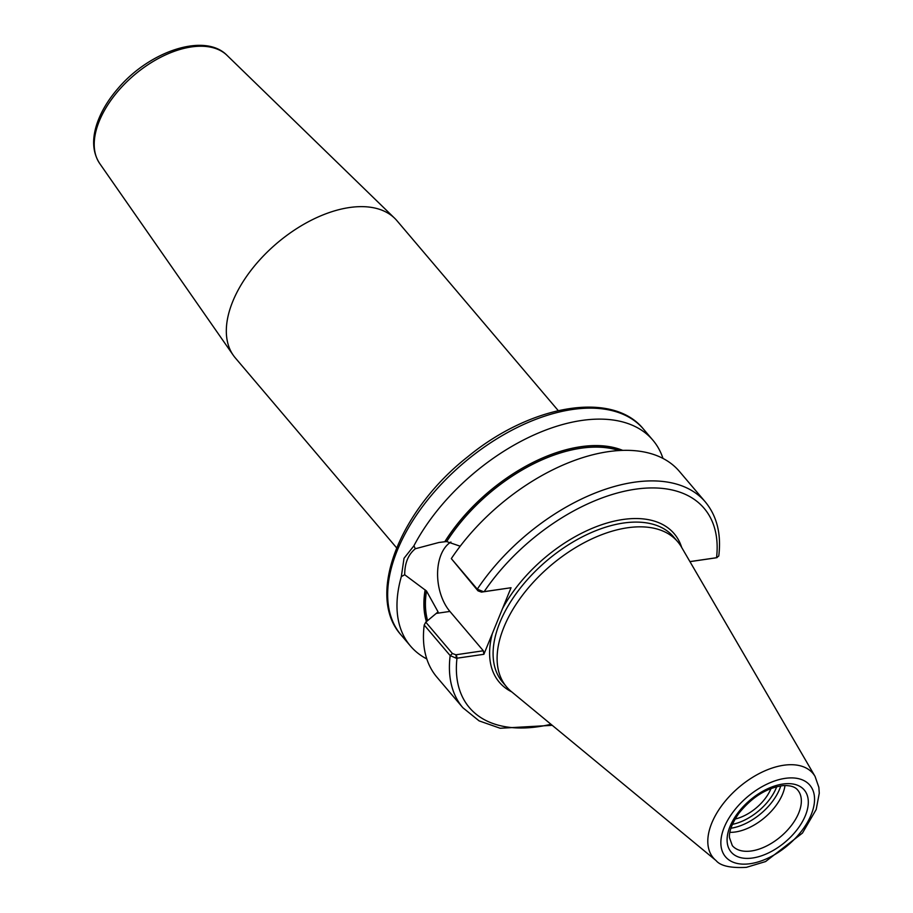 <?xml version="1.0" encoding="UTF-8"?>
<svg xmlns="http://www.w3.org/2000/svg" width="913" height="913" viewBox="0 0 913 913"><rect width="100%" height="100%" fill="white"/><g stroke="black" fill="none" stroke-linecap="round" stroke-linejoin="round"><path stroke-width="1.37" d="M396.619 547.846L235.303 357.896A106.011 60.441 -40.3 0 1 233.283 355.283A106.011 60.441 -40.3 0 1 232.758 301.45A106.011 60.441 -40.3 0 1 310.5 220.638A106.011 60.441 -40.3 0 1 394.644 218.241A106.011 60.441 -40.3 0 1 396.904 220.649L558.231 410.599M404.025 558.265L401.332 576.594L404.71 574.756C404.699 563.161 408.237 554.488 415.324 548.747L413.909 545.803L404.025 558.277M413.909 545.803A159.01 90.661 -40.3 0 1 535.406 434.314A159.01 90.661 -40.3 0 1 652.852 440.146A159.01 90.661 -40.3 0 1 662.964 458.372M426.805 658.946A159.01 90.661 -40.3 0 1 410.451 646.016A159.01 90.661 -40.3 0 1 401.332 576.594M415.324 548.747L438.891 542.493L444.779 541.751A134.953 76.943 -40.3 0 1 622.586 450.314M456.397 658.284L483.879 654.301L483.331 650.775L455.872 654.781L452.403 653.514L425.778 622.164L424.214 625.04L450.177 655.602L456.397 658.284L455.872 654.781M452.403 653.514L450.177 655.602A159.01 90.661 -40.3 0 0 462.88 707.746L436.916 677.172A159.01 90.661 -40.3 0 1 424.214 625.04M425.778 622.164L438.069 611.881L426.508 591.019L404.71 574.756M451.319 558.608L477.978 590.837L481.448 592.103L483.559 591.715L477.282 589.17L451.319 558.608A159.01 90.661 -40.3 0 1 679.318 471.302L705.281 501.876A159.01 90.661 -40.3 0 0 477.282 589.17L477.978 590.837M481.448 592.103L511.04 587.732L483.559 591.715M705.281 501.876C716.945 516.039 721.441 534.094 718.771 556.017L716.545 557.717L689.92 561.598M717.082 557.603L716.545 557.717A153.966 87.785 -40.3 0 0 635.22 489.231A153.966 87.785 -40.3 0 0 484.152 591.658L482.007 592.023M511.04 587.732L483.879 654.301M689.954 561.655L715.164 557.957M715.872 557.832L714.97 557.991M771.017 788.512A34.922 19.915 -40.3 0 1 735.091 819.029M444.779 541.751L446.685 541.592L460.198 546.214M483.331 650.775L449.904 611.425A40.64 24.674 81.7 0 1 437.589 573.216A40.64 24.674 81.7 0 1 450.931 542.025M437.772 612.657L438.069 611.881A133.777 76.27 -40.3 0 0 438.012 612.577M784.997 785.522A42.911 24.468 -40.3 0 1 782.646 793.968A42.911 24.468 -40.3 0 1 729.875 832.336M716.032 860.548L511.246 691.483A112.196 63.967 -40.3 0 1 506.612 686.918A112.196 63.967 -40.3 0 1 503.919 627.174A112.196 63.967 -40.3 0 1 588.794 540.348A112.196 63.967 -40.3 0 1 677.651 541.671A112.196 63.967 -40.3 0 1 681.406 546.978L815.069 776.427L818.847 787.291L819.281 793.169L816.188 809.511L802.459 833.067L765.596 861.552L746.389 867.35C730.583 868.195 720.471 865.923 716.032 860.548A65.302 37.239 -40.3 0 1 711.763 823.115A65.302 37.239 -40.3 0 1 763.976 771.245A65.302 37.239 -40.3 0 1 815.069 776.427M426.417 621.65A134.953 76.943 -40.3 0 1 425.127 589.924M233.283 355.283L99.722 163.541A83.665 47.704 -40.3 0 1 99.3 121.052A83.665 47.704 -40.3 0 1 160.654 57.279A83.665 47.704 -40.3 0 1 227.063 55.385L394.644 218.241M410.451 646.016L401.127 635.037A159.01 90.661 -40.3 0 1 397.315 550.368A159.01 90.661 -40.3 0 1 517.603 427.307A159.01 90.661 -40.3 0 1 643.539 429.167L652.852 440.146M456.432 654.701L456.979 658.227A153.966 87.785 -40.3 0 0 550.961 724.271M502.527 608.594A114.718 65.405 -40.3 0 1 601.644 524.735A114.718 65.405 -40.3 0 1 681.703 547.48M511.702 691.86A114.718 65.405 -40.3 0 1 492.392 633.439M714.411 558.083L716.545 557.717M436.802 613.331L449.904 611.425M444.916 541.729A134.782 76.852 -40.3 0 1 622.198 450.326M446.685 541.592A133.777 76.27 -40.3 0 1 618.774 450.497M506.612 686.918L502.595 682.182A112.196 63.967 -40.3 0 1 499.902 622.438A112.196 63.967 -40.3 0 1 584.777 535.611A112.196 63.967 -40.3 0 1 673.623 536.924L677.651 541.671M776.712 786.698A41.644 23.749 -40.3 0 1 776.29 787.793A41.644 23.749 -40.3 0 1 732.374 824.359M780.775 785.888A44.166 25.187 -40.3 0 1 779.611 789.083A44.166 25.187 -40.3 0 1 730.982 828.217A44.166 25.187 -40.3 0 1 730.914 828.228M797.722 790.087A42.911 24.468 -40.3 0 1 798.749 812.935A42.911 24.468 -40.3 0 1 751.513 850.95A42.911 24.468 -40.3 0 1 732.317 845.632L729.476 837.655C729.304 835.372 728.871 827.783 738.868 813.312C752.072 796.992 766.852 787.759 783.217 785.602C790.304 785.294 795.143 786.789 797.722 790.087M805.403 815.514A47.955 27.344 -40.3 0 1 752.609 858.003A47.955 27.344 -40.3 0 1 730.001 826.527A47.955 27.344 -40.3 0 1 782.795 784.039A47.955 27.344 -40.3 0 1 805.403 815.514M811.201 814.67A55.316 31.544 -40.3 0 1 750.292 863.687A55.316 31.544 -40.3 0 1 724.214 827.372A55.316 31.544 -40.3 0 1 785.112 778.367A55.316 31.544 -40.3 0 1 811.201 814.67M427.638 620.68A133.777 76.27 -40.3 0 1 426.508 591.019M426.554 621.548A134.782 76.852 -40.3 0 1 425.253 589.901M99.722 163.541C92.829 152.962 91.802 140.043 96.63 124.761C100.738 112.128 108.054 99.814 118.576 87.808C150.154 50.934 204.877 32.514 227.063 55.385M462.88 707.746L479.097 720.871L500.164 728.254L552.251 725.333M715.701 557.866L716.671 557.695M401.127 635.037C365.497 595.71 399.666 510.059 467.878 456.683C530.693 404.927 612.315 390.308 643.539 429.167"/></g></svg>

